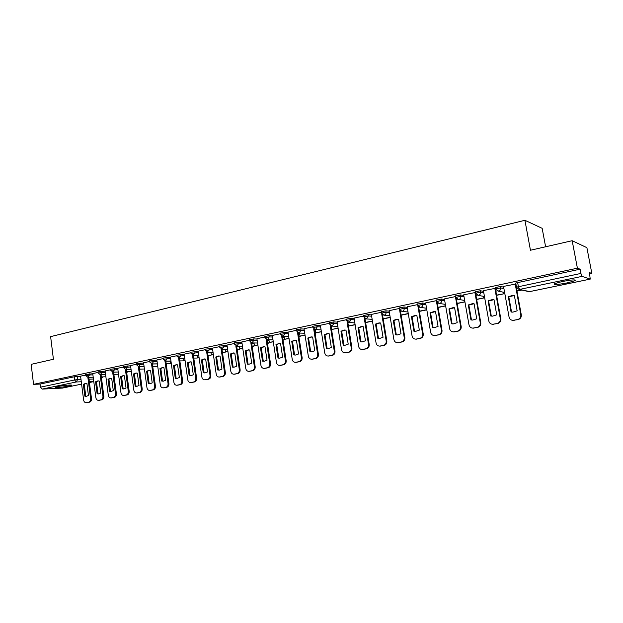 <?xml version="1.0" encoding="UTF-8"?>
<svg xmlns="http://www.w3.org/2000/svg" width="623" height="623" viewBox="0 0 623 623"><rect width="100%" height="100%" fill="white"/><g stroke="black" fill="none" stroke-linecap="round" stroke-linejoin="round"><path stroke-width="0.93" d="M69.067 386.003L71.474 385.333C73.164 384.531 63.312 385.388 58.149 386.501L55.797 387.163C54.17 387.965 63.974 387.101 69.067 386.003M567.094 282.92L575.115 280.685C576.298 279.431 572.007 279.711 562.242 281.526L554.33 283.745C553.201 284.984 557.46 284.711 567.094 282.92M92.796 373.745L85.701 374.493M105.178 371.129L98.045 371.876M117.778 368.458L110.606 369.205M130.596 365.748L123.385 366.495M143.648 362.983L136.398 363.731M156.926 360.18L149.637 360.919M170.445 357.314L163.125 358.061M184.213 354.401L176.846 355.141M198.239 351.442L190.833 352.174M212.521 348.421L205.076 349.153M227.076 345.344L219.584 346.077M241.903 342.206L238.477 342.144L234.365 342.938M257.011 339.021L253.6 338.935L249.434 339.737M272.415 335.766L269.011 335.657L264.791 336.482M288.122 332.448L284.727 332.316L280.443 333.157M304.133 329.069L300.753 328.913L296.416 329.769M320.463 325.627L317.091 325.44L312.699 326.312M337.129 322.107L333.764 321.896L329.302 322.792M354.121 318.524L350.78 318.275L346.256 319.194M371.472 314.872L368.138 314.584L363.544 315.526M389.18 311.15L385.863 310.822L381.198 311.78M407.255 307.341L403.961 306.975L399.218 307.957M425.719 303.463L422.441 303.043L417.62 304.055M444.581 299.507L441.31 299.032L436.419 300.068M463.847 295.473L460.599 294.936L455.615 295.995M483.534 291.354L480.302 290.746L475.24 291.837M503.657 287.148L500.448 286.463L495.293 287.585M589.685 273.918L591.85 273.466L589.428 272.586L590.23 279.112L582.03 276.378L519.613 289.415L529.651 291.603L590.16 279.112M545.608 246.786L542.158 228.322L524.916 220.293L530.453 250.244L572.171 240.712L577.404 268.202L33.556 384.344L31.15 364.354L53.414 359.269L50.627 336.63L524.916 220.293M572.171 240.712L586.897 247.674L591.85 273.466M62.355 388.098L42.115 389.102L40.417 387.179L40.043 384.079L74.199 376.814L80.632 376.323M40.043 384.079L33.556 384.344M515.789 283.239L516.506 287.133L580.909 273.435L582.03 276.378M580.909 273.435L580.099 269.183L577.404 268.202M515.68 284.041L503.524 286.401M495.425 288.309L483.409 290.668M475.357 292.499L463.668 294.827L469.01 324.902C469.54 326.966 470.84 328.041 472.919 328.119L477.14 327.348C479.406 326.662 480.442 325.12 480.263 322.714L474.905 292.444M455.468 296.571L444.409 298.915L449.627 328.687C450.141 330.735 451.426 331.794 453.466 331.872L457.578 331.117C459.797 330.447 460.818 328.921 460.638 326.538L455.405 296.587M436.513 300.636L425.626 302.926M417.714 304.585L407.115 306.835L412.083 336.007C412.582 338.024 413.812 339.068 415.79 339.138L419.7 338.414C421.826 337.775 422.799 336.28 422.628 333.951L417.792 305.426M399.312 308.494L389.102 310.675M381.284 312.318L371.339 314.428L376.082 343.024C376.557 345.017 377.748 346.045 379.656 346.108L383.379 345.415C385.419 344.792 386.353 343.335 386.198 341.054L381.728 313.945M363.637 316.063L354.059 318.112M346.341 319.731L337.066 321.717M329.388 323.329L320.354 325.253L324.77 353.031C325.222 354.985 326.359 355.982 328.157 356.037L331.631 355.39C333.554 354.799 334.434 353.397 334.286 351.177L330.213 325.432M312.777 326.857L304.024 328.718L308.338 356.231C308.79 358.17 309.904 359.167 311.671 359.214L315.067 358.583C316.951 357.999 317.816 356.613 317.675 354.417L313.712 329.045M296.493 330.315L288.013 332.114L292.234 359.378C292.678 361.301 293.768 362.282 295.512 362.337L298.83 361.714C300.675 361.138 301.524 359.767 301.384 357.586L297.529 332.565M280.529 333.702L272.313 335.447L276.441 362.454C276.877 364.362 277.944 365.343 279.657 365.389L282.912 364.782C284.719 364.221 285.552 362.859 285.412 360.701L281.658 336.015M264.868 337.027L256.917 338.717L260.951 365.475C261.38 367.368 262.431 368.341 264.113 368.388L267.29 367.796C269.066 367.235 269.884 365.896 269.751 363.754L266.099 339.379M249.512 340.283L241.81 341.918L245.758 368.434C246.171 370.319 247.206 371.285 248.865 371.331L251.972 370.747C253.717 370.202 254.519 368.871 254.386 366.752L250.828 342.673M234.443 343.483L226.982 345.064L230.845 371.347C231.258 373.216 232.27 374.174 233.898 374.213L236.95 373.644C238.656 373.107 239.442 371.791 239.318 369.696L235.837 345.897M219.662 346.622L212.435 348.156L216.212 374.197C216.617 376.051 217.614 377.001 219.218 377.047L222.201 376.487C223.875 375.957 224.654 374.649 224.529 372.577L221.134 349.051M205.154 349.705L198.161 351.185L201.852 377.001C202.249 378.839 203.23 379.781 204.803 379.828L207.724 379.275C209.375 378.753 210.138 377.46 210.013 375.404L206.704 352.143M190.911 352.727L184.182 354.16M176.924 355.694L170.414 357.08M163.195 358.607L156.856 359.954L160.321 385.092C160.695 386.899 161.63 387.825 163.125 387.864L165.874 387.342C167.431 386.844 168.155 385.59 168.046 383.589L164.955 361.052M149.715 361.472L143.57 362.773L146.966 387.701C147.332 389.492 148.258 390.403 149.722 390.45L152.425 389.936C153.951 389.445 154.668 388.207 154.559 386.221L151.537 363.902M136.468 364.284L130.526 365.537L133.852 390.255C134.21 392.038 135.121 392.942 136.562 392.981L139.209 392.482C140.712 391.999 141.413 390.769 141.304 388.807L138.353 366.706M123.463 367.04L117.708 368.263L120.963 392.77C121.321 394.538 122.209 395.434 123.634 395.48L126.228 394.99C127.707 394.507 128.393 393.292 128.291 391.337L125.402 369.455M110.676 369.758L105.116 370.934L108.301 395.239C108.651 396.991 109.531 397.887 110.925 397.926L113.479 397.443C114.928 396.976 115.605 395.769 115.504 393.837L112.67 372.149M98.115 372.422L92.734 373.566L95.864 397.661C96.207 399.405 97.063 400.293 98.442 400.332L100.942 399.865C102.367 399.398 103.029 398.206 102.935 396.283L100.163 374.797M85.772 375.038L80.569 376.144L83.63 400.052C83.965 401.78 84.814 402.66 86.169 402.699L88.622 402.24C90.023 401.773 90.678 400.597 90.584 398.697L87.874 377.398L89.478 374.984L92.944 374.875M580.099 269.183L515.751 283.021M497.014 290.933L495.846 291.175M476.945 295.154L475.941 295.364M457.305 299.289L456.457 299.468M438.086 303.339L437.393 303.487M419.279 307.295L418.726 307.412M400.869 311.173L400.449 311.259M354.837 322.932L347.821 322.34L351.925 347.875C352.073 350.11 351.177 351.536 349.223 352.135L344.978 352.797C343.141 352.743 341.988 351.73 341.529 349.76L337.059 321.702M503.516 286.37L509.069 317.091C509.614 319.186 510.961 320.269 513.118 320.362L517.565 319.552C519.932 318.844 521.023 317.263 520.82 314.802L515.19 283.893M511.07 312.006L512.83 312.146L517.145 310.807L514.357 295.473L512.822 295.341L508.306 296.719L511.07 312.006L511.561 312.068L508.796 296.813L514.357 295.497M516.958 291.081L521.809 290.069M516.926 290.886L521.35 289.968M512.784 320.354L518.048 319.607C520.407 318.898 521.49 317.317 521.295 314.864L515.665 283.979M508.796 296.813L508.306 296.719M483.409 290.637L488.821 321.04C489.359 323.119 490.683 324.201 492.801 324.279L497.131 323.493C499.444 322.8 500.51 321.234 500.316 318.805L494.826 288.215M490.784 316.009L492.544 316.149L496.718 314.841L494 299.663L492.45 299.538L488.082 300.886L490.784 316.009L491.298 316.071L488.603 300.971L494 299.679M496.593 295.318L503.734 293.83L503.446 292.21M496.554 295.131L503.734 293.83M502.963 292.109L503.252 293.737M492.559 324.279L497.637 323.539C499.95 322.846 501.009 321.289 500.822 318.859L495.456 289.002M495.433 288.87L495.332 288.293M488.603 300.971L488.082 300.886M470.933 319.934L472.701 320.074L476.743 318.781L474.087 303.767L472.53 303.635L468.301 304.966L470.933 319.934L471.471 319.981L468.846 305.036L474.041 303.759M476.665 299.468L484.227 297.895L483.962 296.4M476.634 299.281L484.227 297.895M483.448 296.314L483.721 297.81M472.756 328.119L477.67 327.387C479.936 326.709 480.972 325.167 480.785 322.761L475.684 293.947M471.471 319.981L471.961 320.066M468.846 305.036L468.301 304.966M451.511 323.765L453.271 323.913L457.196 322.644L454.611 307.785L453.038 307.653L448.942 308.953L451.511 323.765L452.072 323.812L449.51 309.024L454.408 307.746M457.165 303.526L464.976 301.898M457.134 303.346L464.96 301.844M464.345 300.411L464.587 301.789M453.373 331.872L458.139 331.148C460.35 330.478 461.37 328.96 461.191 326.577L456.277 298.433M452.072 323.812L452.672 323.913M449.51 309.024L448.942 308.953M425.626 302.903L430.657 332.386C431.163 334.419 432.417 335.47 434.426 335.54L438.436 334.808C440.609 334.146 441.606 332.643 441.427 330.283L436.326 300.636M432.502 327.527L434.262 327.667L438.062 326.421L435.539 311.718L433.958 311.578L429.995 312.855L432.502 327.527L433.086 327.566L430.586 312.917L435.22 311.664M438.078 307.497L445.686 305.916M438.047 307.318L445.655 305.737M434.395 335.54L439.02 334.831C441.185 334.177 442.182 332.674 442.011 330.322L437.26 302.716M433.086 327.566L433.779 327.667M430.586 312.917L429.995 312.855M417.651 304.6L417.768 305.301M413.89 331.202L415.65 331.343L419.334 330.12L416.873 315.565L415.292 315.425L411.445 316.679L413.89 331.202L414.505 331.234L412.06 316.741L416.452 315.487M419.396 311.391L426.81 309.849M419.365 311.212L426.778 309.67M415.814 339.138L420.299 338.437C422.425 337.798 423.399 336.311 423.227 333.975L418.625 306.851M414.505 331.234L415.268 331.35M412.06 316.741L411.445 316.679M389.095 310.659L393.892 339.551C394.382 341.56 395.597 342.595 397.536 342.658L401.352 341.957C403.431 341.318 404.389 339.846 404.218 337.541L399.577 309.771M395.667 334.8L397.419 334.94L401.002 333.749L398.595 319.326L397.007 319.194L393.277 320.424L395.667 334.8L396.298 334.824L393.915 320.471L398.089 319.249M401.103 315.199L408.33 313.696M401.072 315.02L408.299 313.517M397.653 342.658L401.975 341.972C404.054 341.334 405.012 339.87 404.849 337.565L400.379 310.869M396.298 334.824L397.124 334.948M393.915 320.471L393.277 320.424M377.818 338.328L379.563 338.468L383.044 337.292L380.692 323.018L379.111 322.885L375.482 324.092L377.818 338.328L378.473 338.344L376.144 324.139L380.116 322.924M383.184 318.929L390.224 317.465M383.161 318.75L390.2 317.286M379.851 346.108L384.025 345.43C386.065 344.807 387 343.351 386.836 341.069L382.499 314.779M378.473 338.344L379.345 338.476M376.144 324.139L375.482 324.092M354.051 318.096L358.63 346.427C359.097 348.413 360.273 349.425 362.142 349.487L365.779 348.81C367.772 348.195 368.699 346.762 368.536 344.496L364.214 317.901M360.335 341.778L362.064 341.926L365.452 340.765L363.154 326.631L361.574 326.499L358.054 327.682L360.335 341.778L361.005 341.793L358.731 327.721L362.524 326.53M365.639 322.582L372.499 321.149M365.608 322.41L372.468 320.977M362.407 349.487L366.449 348.818C368.442 348.202 369.361 346.77 369.205 344.511L364.985 318.587L366.511 318.851L368.357 315.931L371.69 316.211M361.005 341.793L361.916 341.934M358.731 327.721L358.054 327.682M347.042 321.717L351.24 347.868C351.395 350.11 350.492 351.528 348.537 352.135M343.203 345.165L344.924 345.306L348.218 344.169L345.975 330.174L344.402 330.034L340.976 331.202L343.203 345.165L343.896 345.173L341.669 331.234L345.29 330.065M348.421 326.039L355.133 324.77M348.413 325.993L355.102 324.599M345.306 352.797L349.223 352.135M343.896 345.173L344.838 345.313M341.669 331.234L340.976 331.202M326.413 348.475L328.119 348.623L331.327 347.509L329.139 333.648L327.566 333.507L324.24 334.652L326.413 348.475L327.122 348.483L324.949 334.683L328.414 333.531M331.327 326.047L331.857 329.435L338.11 328.313M331.857 329.435L338.087 328.142M328.547 356.037L332.339 355.39C334.255 354.799 335.135 353.389 334.987 351.177L330.992 325.938M327.122 348.483L328.087 348.631M324.949 334.683L324.24 334.652M309.958 351.73L311.648 351.878L314.771 350.78L312.637 337.043L311.072 336.903L307.832 338.04L309.958 351.73L310.682 351.73L308.556 338.055L311.882 336.926M315.277 329.606L315.775 332.791L321.429 331.786M315.775 332.791L321.406 331.615M312.107 359.214L315.791 358.575C317.668 357.991 318.54 356.605 318.392 354.409L314.498 329.489M310.682 351.73L311.664 351.878M308.556 338.055L307.832 338.04M293.822 354.915L295.497 355.063L298.542 353.981L296.455 340.384L294.897 340.236L291.743 341.349L293.822 354.915L294.562 354.915L292.491 341.365L294.897 340.236M299.531 333.056L299.998 336.077L305.083 335.19M299.998 336.077L305.052 335.018M295.987 362.329L299.57 361.706C301.415 361.13 302.264 359.751 302.124 357.586L298.324 332.955L299.242 332.994L300.948 330.206L304.336 330.354M294.562 354.915L295.559 355.063M292.491 341.365L291.743 341.349M277.998 358.038L279.665 358.194L282.632 357.127L280.584 343.655L279.042 343.507L275.966 344.605L277.998 358.038L278.754 358.03L276.729 344.612L279.042 343.507M284.08 336.428L284.516 339.301L289.049 338.523M284.516 339.301L289.025 338.359M280.179 365.382L283.66 364.767C285.466 364.206 286.307 362.843 286.167 360.694L282.46 336.35L283.247 336.358L284.921 333.601L288.317 333.726M278.754 358.03L279.758 358.186M276.729 344.612L275.966 344.605M262.478 361.106L264.129 361.254L267.026 360.211L265.024 346.855L263.49 346.715L260.492 347.79L262.478 361.106L263.256 361.091L261.271 347.798L264.207 346.731M268.918 339.73L269.331 342.463L273.326 341.801M269.331 342.463L273.302 341.638M264.674 368.372L268.061 367.772C269.837 367.22 270.655 365.872 270.522 363.739L266.909 339.667M263.256 361.091L264.261 361.247M261.271 347.798L260.492 347.79M247.253 364.112L248.889 364.268L251.715 363.232L249.761 350.001L248.234 349.861L245.314 350.92L247.253 364.112L248.047 364.097L246.101 350.92L248.927 349.869M254.036 342.962L254.418 345.57L257.906 345.01M254.418 345.57L257.883 344.846M249.457 371.308L252.759 370.724C254.496 370.171 255.298 368.847 255.173 366.737L251.645 342.923M248.047 364.097L249.052 364.253M246.101 350.92L245.314 350.92M232.317 367.064L233.936 367.22L236.693 366.199L234.785 353.093L233.275 352.945L230.417 353.989L232.317 367.064L233.119 367.04L231.219 353.989L233.944 352.953M239.419 346.131L239.785 348.615L242.775 348.156M239.785 348.615L242.752 348M234.528 374.189L237.745 373.613C239.45 373.076 240.237 371.76 240.112 369.665L236.662 346.1M233.119 367.04L234.123 367.204M231.219 353.989L230.417 353.989M217.661 369.961L219.265 370.109L221.959 369.112L220.083 356.122L218.587 355.974L215.807 357.002L217.661 369.961L218.478 369.937L216.617 356.995L219.241 355.982M225.074 349.23L225.417 351.606L227.932 351.247M225.417 351.606L227.909 351.092M219.872 377.016L223.011 376.456C224.685 375.926 225.456 374.618 225.339 372.546L221.967 349.215M218.478 369.937L219.475 370.093M216.617 356.995L215.807 357.002M203.277 372.803L204.858 372.951L207.49 371.97L205.66 359.097L204.173 358.949L201.455 359.962L203.277 372.803L204.103 372.772L202.288 359.954L204.819 358.957M210.987 352.268L211.306 354.549L213.362 354.285M211.306 354.549L213.339 354.121M205.489 379.796L208.549 379.243C210.192 378.714 210.956 377.429 210.831 375.373L207.537 352.268M204.103 372.772L205.099 372.936M202.288 359.954L201.455 359.962M184.182 354.152L187.757 379.75C188.146 381.58 189.112 382.514 190.654 382.553L193.519 382.016C195.131 381.502 195.887 380.225 195.77 378.184L192.53 355.172M189.151 375.591L190.724 375.747L193.294 374.773L191.502 362.01L190.023 361.87L187.375 362.866L189.151 375.591L189.992 375.56L188.208 362.851L190.654 361.87M197.148 355.25L197.452 357.431L199.064 357.259M197.452 357.431L199.041 357.104M191.362 382.522L194.353 381.977C195.965 381.463 196.712 380.186 196.595 378.145L193.379 355.266M189.992 375.56L190.981 375.716M188.208 362.851L187.375 362.866M170.414 357.072L173.91 382.444C174.292 384.259 175.242 385.193 176.768 385.232L179.572 384.703C181.161 384.196 181.893 382.935 181.776 380.91L178.614 358.139M175.289 378.332L176.839 378.488L179.354 377.53L177.594 364.876L176.138 364.728L173.544 365.717L175.289 378.332L176.138 378.293L174.393 365.693L176.753 364.735M183.551 358.17L183.84 360.265L185.023 360.18M183.84 360.265L185 360.024M177.493 385.193L180.413 384.664C182.002 384.157 182.734 382.888 182.625 380.871L179.471 358.209M176.138 378.293L177.119 378.457M174.393 365.693L173.544 365.717M161.668 381.019L163.203 381.175L165.663 380.232L163.942 367.695L162.502 367.547L159.963 368.512L161.668 381.019L162.533 380.98L160.827 368.489L163.109 367.547M170.196 361.036L170.468 363.053L171.216 362.898M170.468 363.053L171.239 363.038M163.872 387.825L166.73 387.296C168.288 386.797 169.012 385.551 168.895 383.55L165.819 361.099M162.533 380.98L163.499 381.144M160.827 368.489L159.963 368.512M148.297 383.659L149.816 383.815L152.214 382.888L150.532 370.451L149.107 370.303L146.631 371.261L148.297 383.659L149.17 383.62L147.495 371.238L149.699 370.311M157.066 363.848L157.681 365.717M150.493 390.403L153.289 389.889C154.816 389.398 155.524 388.16 155.423 386.174L152.401 363.933M149.17 383.62L150.127 383.784M147.495 371.238L146.631 371.261M135.16 386.252L136.663 386.416L139.007 385.497L137.364 373.169L135.946 373.021L133.524 373.964L135.16 386.252L136.04 386.213L134.404 373.932L136.538 373.021M137.348 392.934L140.089 392.435C141.585 391.945 142.285 390.722 142.176 388.752L139.233 366.713L144.131 366.62M136.04 386.213L136.982 386.377M134.404 373.932L133.524 373.964M122.256 388.807L123.736 388.962L126.033 388.059L124.421 375.84L123.019 375.685L120.652 376.611L122.256 388.807L123.144 388.76L121.54 376.58L123.603 375.692M139.622 369.634L139.731 369.12M124.226 395.426L127.115 394.935C128.587 394.452 129.273 393.238 129.171 391.291L126.282 369.455M123.144 388.76L124.07 388.923M121.54 376.58L120.652 376.611M109.57 391.314L111.034 391.47L113.285 390.574L111.712 378.457L110.318 378.309L108.005 379.22L109.57 391.314L110.466 391.26L108.9 379.189L110.894 378.309M126.664 372.328L127.147 371.752M126.656 372.235L127.209 372.219M111.548 397.871L114.367 397.388C115.816 396.913 116.493 395.714 116.392 393.783L113.565 372.141M110.466 391.26L111.385 391.423M108.9 379.189L108.005 379.22M97.11 393.775L98.551 393.931L100.762 393.051L99.213 381.035L97.842 380.879L95.568 381.782L97.11 393.775L98.006 393.72L96.472 381.743L98.411 380.887M113.939 374.976L114.827 374.797L114.772 374.345M113.916 374.828L114.827 374.797M113.908 374.376L113.962 374.82M99.08 400.278L101.845 399.802C103.27 399.335 103.932 398.144 103.831 396.228L101.066 374.781M98.006 393.72L98.917 393.884M96.472 381.743L95.568 381.782M84.853 396.189L86.285 396.353L88.443 395.48L86.932 383.566L85.569 383.41L83.35 384.305L84.853 396.189L85.764 396.135L84.261 384.266L86.138 383.418M101.424 377.585L102.663 377.328L102.608 376.892M101.409 377.437L102.663 377.328M101.736 376.923L101.79 377.359M86.831 402.645L89.533 402.178C90.935 401.71 91.581 400.534 91.488 398.634L88.778 377.374M85.764 396.135L86.659 396.298M84.261 384.266L83.35 384.305M85.842 375.63L89.478 374.984L89.33 373.847M98.193 373.013L105.326 372.266M101.713 371.215L101.861 372.359L100.358 374.797L105.637 374.633M110.754 370.358L117.926 369.61M114.313 368.543L114.468 369.696L112.927 372.157L118.245 372.009M123.541 367.656L130.752 366.9M127.139 365.818L127.287 366.978L125.721 369.462L131.071 369.33M136.554 364.899L143.804 364.151M140.191 363.038L140.346 364.214L138.75 366.729L144.131 366.612M149.8 362.103L157.089 361.356M153.468 360.219L153.632 361.402L152.004 363.941L157.424 363.848M163.281 359.245L170.609 358.505M166.995 357.345L167.159 358.536L165.5 361.099L170.959 361.029M177.018 356.348L184.385 355.601M180.771 354.417L180.935 355.616L179.245 358.209L184.743 358.163M191.004 353.389L198.41 352.649M194.797 351.434L194.968 352.649L193.239 355.266L198.776 355.242M205.247 350.375L212.7 349.635M209.087 348.397L209.266 349.62L207.233 352.26M219.763 347.307L227.255 346.575M223.649 345.298L223.821 346.536L222.263 349.176L221.726 349.199M234.544 344.184L242.082 343.452M238.477 342.144L238.664 343.398L237.075 346.069L236.483 346.084M249.621 340.991L253.787 340.189L257.198 340.267M253.6 338.935L253.787 340.189L252.167 342.891L251.521 342.899M264.977 337.744L269.206 336.926L272.609 337.027M269.011 335.657L269.206 336.926L267.555 339.66L266.839 339.66M280.638 334.434L284.921 333.601L284.727 332.316M296.61 331.062L300.948 330.206L300.753 328.913M312.902 327.62L317.294 326.74L320.666 326.919M317.091 325.44L317.294 326.74L315.557 329.567L314.553 329.505M329.512 324.108L333.975 323.212L337.331 323.423M333.764 321.896L333.975 323.212L332.199 326.063L331.062 325.969M346.466 320.526L350.99 319.607L354.339 319.848M350.78 318.275L350.99 319.607L349.184 322.496L346.443 320.37L346.224 319.046M363.762 316.866L368.357 315.931L368.138 314.584M381.424 313.135L386.089 312.178L389.406 312.497M385.863 310.822L386.089 312.178C386.198 313.704 385.567 314.685 384.204 315.129L382.429 314.716M399.452 309.327L404.187 308.346L407.489 308.704M403.961 306.975L404.187 308.346C404.296 309.888 403.657 310.885 402.263 311.329L400.176 310.682M417.854 305.434L422.674 304.429L425.953 304.842M422.441 303.043L422.674 304.429C422.791 305.986 422.129 306.999 420.712 307.451L426.529 308.229M436.661 301.462L441.551 300.434L444.822 300.893M441.31 299.032L441.551 300.434C441.668 302.007 441.006 303.027 439.55 303.494L445.422 304.382M455.865 297.405L460.841 296.346L464.088 296.875M460.599 294.936L460.841 296.346C460.965 297.942 460.28 298.97 458.793 299.445L464.719 300.465M475.489 293.262L480.559 292.171L483.783 292.771M480.302 290.746L480.559 292.171C480.683 293.783 479.983 294.827 478.464 295.31L475.458 293.254M495.55 289.017L500.705 287.904L503.914 288.581M500.448 286.463L500.705 287.904C500.837 289.531 500.121 290.591 498.571 291.081L495.495 289.01M77.159 376.44L77.564 379.602L81.029 379.477M89.011 379.181L93.473 379.018M93.762 381.268L89.299 381.447M81.317 381.774L76.271 381.977L42.115 389.102M62.066 388.152L81.613 384.118L62.245 388.129M93.808 381.611L89.432 382.514L93.808 381.603M516.537 287.335L519.06 289.469L528.024 291.424M152.417 364.003L157.082 363.918M165.835 361.231L170.211 361.176M179.502 358.42L183.583 358.381M193.418 355.554L197.187 355.538M207.591 352.641L211.033 352.641M222.037 349.682L225.144 349.698M236.748 346.668L239.505 346.7M251.747 343.608L254.129 343.639M267.026 340.485L269.035 340.532M282.608 337.316L284.22 337.362M298.503 334.092L299.694 334.13M314.708 330.813L315.472 330.844M331.623 329.933L332.106 329.45M316.266 332.807L315.137 333.554L316.11 332.799M300.582 336.093L298.931 336.887L300.411 336.085M283.356 340.072L285.007 339.309M268.311 343.211L269.899 342.471M253.545 346.287L255.064 345.578M239.037 349.308L240.501 348.623M224.794 352.275L226.204 351.606M210.808 355.188L212.17 354.526M197.063 358.046L198.394 357.4M183.567 360.857L184.86 360.219M170.297 363.622L171.27 363.279M157.261 366.332L157.751 366.254M144.443 369.003L139.552 369.12M517.635 282.476L518.391 286.596L519.613 289.415L519.06 289.469M74.199 376.814L74.596 379.983L77.564 379.602L76.271 381.977L74.596 379.983L40.417 387.179M521.295 314.864L520.82 314.802M514.216 320.339L513.734 320.292M518.048 319.607L517.565 319.552M500.822 318.859L500.316 318.805M493.891 324.256L493.377 324.209M497.637 323.539L497.131 323.493M480.785 322.761L480.263 322.714M474.01 328.087L473.472 328.048M477.67 327.387L477.14 327.348M461.191 326.577L460.638 326.538M454.549 331.841L453.988 331.81M458.139 331.148L457.578 331.117M442.011 330.322L441.427 330.283M435.508 335.509L434.924 335.486M439.02 334.831L438.436 334.808M423.227 333.975L422.628 333.951M416.865 339.099L416.257 339.083M420.299 338.437L419.7 338.414M404.849 337.565L404.218 337.541M398.611 342.619L397.98 342.603M401.975 341.972L401.352 341.957M386.836 341.069L386.198 341.054M380.731 346.061L380.077 346.053M384.025 345.43L383.379 345.415M369.205 344.511L368.536 344.496M363.217 349.441L362.547 349.433M366.449 348.818L365.779 348.81M351.925 347.875L351.24 347.868M346.053 352.743L345.368 352.743M334.987 351.177L334.286 351.177M329.24 355.982L328.531 355.99M332.339 355.39L331.631 355.39M318.392 354.409L317.675 354.417M312.754 359.16L312.03 359.175M315.791 358.575L315.067 358.583M302.124 357.586L301.384 357.586M296.587 362.274L295.847 362.29M299.57 361.706L298.83 361.714M286.167 360.694L285.412 360.701M280.739 365.327L279.984 365.351M283.66 364.767L282.912 364.782M270.522 363.739L269.751 363.754M265.196 368.325L264.425 368.349M268.061 367.772L267.29 367.796M255.173 366.737L254.386 366.752M249.948 371.261L249.161 371.292M252.759 370.724L251.972 370.747M240.112 369.665L239.318 369.696M234.98 374.15L234.186 374.174M237.745 373.613L236.95 373.644M225.339 372.546L224.529 372.577M220.301 376.977L219.491 377.008M223.011 376.456L222.201 376.487M210.831 375.373L210.013 375.404M205.894 379.75L205.068 379.789M208.549 379.243L207.724 379.275M196.595 378.145L195.77 378.184M191.744 382.483L190.911 382.522M194.353 381.977L193.519 382.016M182.625 380.871L181.776 380.91M177.851 385.154L177.01 385.201M180.413 384.664L179.572 384.703M168.895 383.55L168.046 383.589M164.215 387.786L163.358 387.833M166.73 387.296L165.874 387.342M155.423 386.174L154.559 386.221M150.821 390.364L149.948 390.419M153.289 389.889L152.425 389.936M142.176 388.752L141.304 388.807M137.66 392.903L136.78 392.957M140.089 392.435L139.209 392.482M129.171 391.291L128.291 391.337M124.725 395.395L123.845 395.449M127.115 394.935L126.228 394.99M116.392 393.783L115.504 393.837M112.023 397.84L111.128 397.902M114.367 397.388L113.479 397.443M103.831 396.228L102.935 396.283M99.54 400.246L98.636 400.309M101.845 399.802L100.942 399.865M91.488 398.634L90.584 398.697M87.267 402.614L86.356 402.676M89.533 402.178L88.622 402.24M574.967 279.914L575.115 280.685M495.254 287.382L495.511 288.823L498.042 291.136L504.614 292.436M475.201 291.642L475.458 293.067L477.966 295.364L484.445 296.486M455.584 295.808L455.834 297.218L458.318 299.499M436.388 299.889L436.63 301.283L439.098 303.541M417.589 303.876L417.831 305.262L420.284 307.505M399.195 307.785L399.421 309.156L401.858 311.383L408.042 312.006M381.175 311.617L381.393 312.972L383.815 315.176L389.936 315.713M363.521 315.37L363.739 316.71L366.145 318.89L372.204 319.358M329.279 322.644L329.489 323.96L331.864 326.109L337.814 326.436M312.676 326.172L312.878 327.48L315.23 329.606L321.133 329.879M296.392 329.637L296.587 330.93L298.931 333.032L304.779 333.258M280.428 333.025L280.623 334.31L282.951 336.397L288.753 336.576M264.775 336.358L264.962 337.619L267.275 339.691L273.03 339.831M249.418 339.621L249.597 340.874L251.902 342.923L257.611 343.024M234.349 342.821L234.528 344.067L236.818 346.1L242.479 346.162M219.569 345.96L219.74 347.198L222.022 349.215L227.636 349.246M205.06 349.044L205.232 350.266L207.49 352.268L213.074 352.268M190.817 352.073L190.988 353.288L193.239 355.266M176.839 355.048L177.002 356.247L179.245 358.209M163.109 357.96L163.273 359.152L165.5 361.099M149.629 360.826L149.785 362.01L152.004 363.941M136.382 363.645L136.538 364.813L138.75 366.729M123.377 366.41L123.525 367.57L125.721 369.462M110.598 369.127L110.746 370.28L112.927 372.157M98.037 371.799L98.185 372.936L100.358 374.797M85.694 374.423L85.834 375.552L87.999 377.398L93.248 377.219M331.638 330.003L332.254 329.458M283.029 340.065L285.194 339.317M267.438 343.195L270.094 342.471M252.136 346.271L255.29 345.555M237.129 349.301L239.216 349.308L240.751 348.576M222.411 352.275L224.965 352.275L226.476 351.551M207.957 355.203L210.956 355.188L212.459 354.471M193.776 358.077L197.203 358.046L198.69 357.337M179.845 360.912L183.692 360.857L185.039 360.289M166.17 363.692L171.286 363.388M152.744 366.433L157.759 366.277M131.383 371.635L126.594 371.767M118.534 374.228L113.861 374.376M105.91 376.783L101.347 376.938M529.737 291.603L590.207 279.12M513.313 295.434L512.822 295.341M513.601 320.409L513.118 320.362M492.964 299.624L492.45 299.538M493.315 324.326L492.801 324.279M473.067 303.713L472.53 303.635M473.457 328.157L472.919 328.119M453.599 307.723L453.038 307.653M454.035 331.903L453.466 331.872M434.55 311.648L433.958 311.578M435.018 335.571L434.426 335.54M415.899 315.487L415.292 315.425M416.398 339.161L415.79 339.138M397.645 319.241L397.007 319.194M398.167 342.673L397.536 342.658M379.765 322.924L379.111 322.885M380.31 346.115L379.656 346.108M362.251 326.538L361.574 326.499M362.812 349.487L362.142 349.487M345.087 330.065L344.402 330.034M345.672 352.797L344.978 352.797M328.274 333.531L327.566 333.507M328.866 356.037L328.157 356.037M311.796 336.926L311.072 336.903M312.403 359.206L311.671 359.214M296.252 362.321L295.512 362.337M280.42 365.374L279.657 365.389M264.152 346.723L263.49 346.715M264.884 368.364L264.113 368.388M248.842 349.861L248.234 349.861M249.652 371.3L248.865 371.331M233.82 352.945L233.275 352.945M234.7 374.182L233.898 374.213M219.094 355.974L218.587 355.974M220.028 377.016L219.218 377.047M204.632 358.941L204.173 358.949M205.629 379.789L204.803 379.828M190.451 361.862L190.023 361.87M191.495 382.514L190.654 382.553M176.527 364.72L176.138 364.728M177.61 385.185L176.768 385.232M163.981 387.818L163.125 387.864M150.595 390.395L149.722 390.45M137.442 392.934L136.562 392.981M124.522 395.418L123.634 395.48M111.821 397.871L110.925 397.926M99.345 400.27L98.442 400.332M87.08 402.637L86.169 402.699"/></g></svg>
